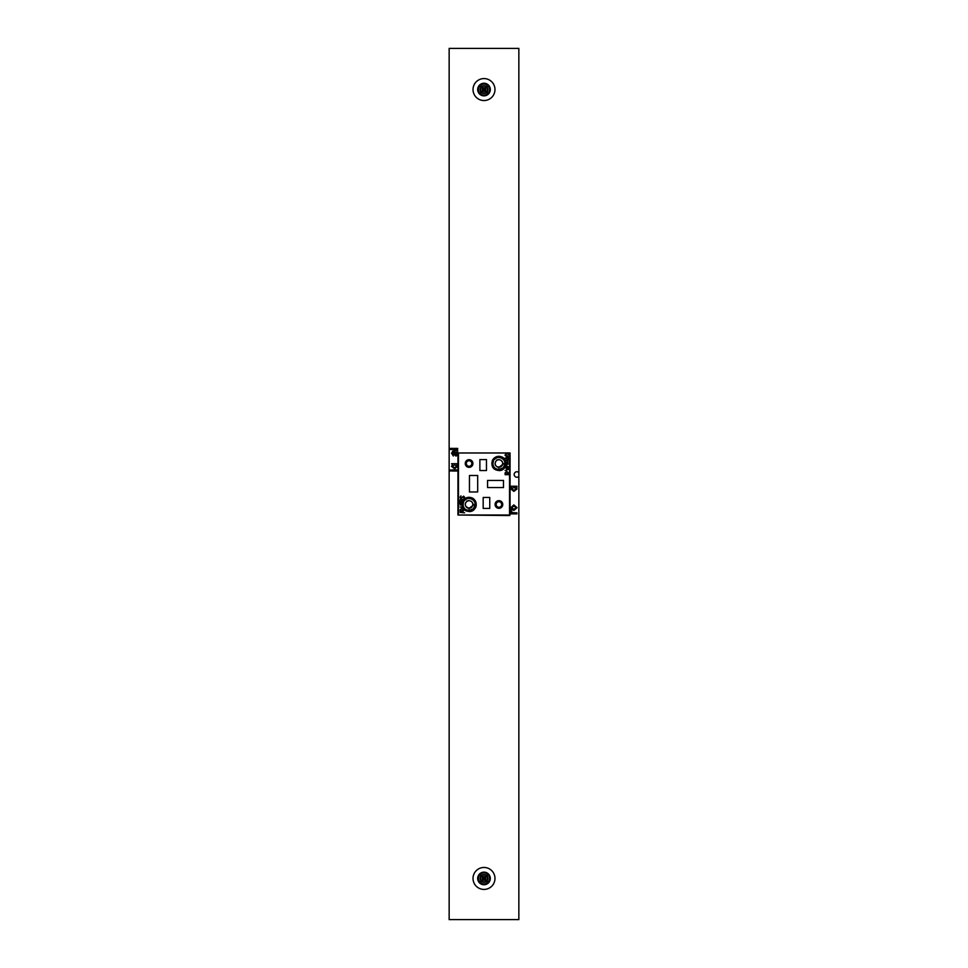 <?xml version="1.0" encoding="UTF-8"?>
<svg xmlns="http://www.w3.org/2000/svg" width="968" height="968" viewBox="0 0 968 968"><rect width="100%" height="100%" fill="white"/><g stroke="black" fill="none" stroke-linecap="round" stroke-linejoin="round"><path stroke-width="1.45" d="M469.081 466.249A2.747 2.747 0 0 0 471.827 463.515A2.747 2.747 0 0 0 469.081 460.768A2.747 2.747 0 0 0 466.334 463.515A2.747 2.747 0 0 0 469.081 466.249M469.081 459.667A3.836 3.836 0 0 1 472.928 463.515A3.836 3.836 0 0 1 469.081 467.35A3.836 3.836 0 0 1 465.245 463.515A3.836 3.836 0 0 1 469.081 459.667M498.919 507.232A2.747 2.747 0 0 0 501.666 504.485A2.747 2.747 0 0 0 498.919 501.751A2.747 2.747 0 0 0 496.173 504.485A2.747 2.747 0 0 0 498.919 507.232M498.919 500.65A3.836 3.836 0 0 1 502.755 504.485A3.836 3.836 0 0 1 498.919 508.333A3.836 3.836 0 0 1 495.071 504.485A3.836 3.836 0 0 1 498.919 500.65M504.691 461.736L504.969 463.49C504.727 467.762 502.707 470.121 498.919 470.593C491.054 467.895 489.917 463.466 495.507 457.295C502.114 453.181 509.712 462.934 504.11 468.33C496.729 472.251 492.712 470.049 492.059 461.724C493.607 454.089 505.913 455.275 505.986 463.055C503.784 471.089 499.428 472.505 492.93 467.302C491.006 459.219 494.14 455.88 502.319 457.295C507.922 463.454 506.784 467.883 498.919 470.593C491.054 467.895 489.917 463.466 495.507 457.295C503.687 455.88 506.821 459.219 504.909 467.302C498.411 472.505 494.055 471.089 491.841 463.055C494.418 455.928 498.689 454.694 504.667 459.364C507.075 467.302 504.159 470.823 495.918 469.928C488.683 467.012 492.095 455.105 499.778 456.472C508.369 457.09 507.522 471.029 498.919 470.593C491.054 467.895 489.917 463.466 495.507 457.295C502.114 453.181 509.712 462.934 504.11 468.33C496.729 472.251 492.712 470.049 492.059 461.724C493.607 454.089 505.913 455.275 505.986 463.055C503.784 471.089 499.428 472.505 492.93 467.302C491.006 459.219 494.14 455.88 502.319 457.295C507.922 463.454 506.784 467.883 498.919 470.593C491.054 467.895 489.917 463.466 495.507 457.295C503.687 455.88 506.821 459.219 504.909 467.302C498.411 472.505 494.055 471.089 491.841 463.055C494.418 455.928 498.689 454.694 504.667 459.364C507.075 467.302 504.159 470.823 495.918 469.928C488.683 467.012 492.095 455.105 499.778 456.472C508.369 457.09 507.522 471.029 498.919 470.593L498.859 469.601M498.847 468.464L498.944 469.565L498.847 468.464M498.919 467.399L503.045 464.18M498.919 459.764A3.751 3.751 0 0 1 502.67 463.515A3.751 3.751 0 0 1 498.919 467.254A3.751 3.751 0 0 1 495.168 463.515A3.751 3.751 0 0 1 498.919 459.764A3.751 3.751 0 0 1 502.67 463.515A3.751 3.751 0 0 1 498.919 467.254M474.864 502.719L475.131 504.461C474.889 508.732 472.868 511.104 469.081 511.576C461.216 508.865 460.078 504.437 465.668 498.278C472.275 494.164 479.886 503.917 474.272 509.313C466.903 513.234 462.885 511.019 462.232 502.694C463.781 495.071 476.087 496.245 476.159 504.038C473.957 512.06 469.601 513.476 463.091 508.273C461.179 500.202 464.313 496.862 472.493 498.278C478.083 504.437 476.946 508.865 469.081 511.576C461.216 508.865 460.078 504.437 465.668 498.278C473.86 496.862 476.994 500.19 475.07 508.273C468.572 513.476 464.216 512.06 462.014 504.038C464.579 496.911 468.863 495.676 474.828 500.347C477.248 508.273 474.332 511.794 466.08 510.91C458.844 507.994 462.268 496.088 469.94 497.455C478.531 498.072 477.684 511.999 469.081 511.576C461.216 508.865 460.078 504.437 465.668 498.278C472.275 494.164 479.886 503.917 474.272 509.313C466.903 513.234 462.885 511.019 462.232 502.694C463.781 495.071 476.087 496.245 476.159 504.038C473.957 512.06 469.601 513.476 463.091 508.273C461.179 500.202 464.313 496.862 472.493 498.278C478.083 504.437 476.946 508.865 469.081 511.576C461.216 508.865 460.078 504.437 465.668 498.278C473.86 496.862 476.994 500.19 475.07 508.273C468.572 513.476 464.216 512.06 462.014 504.038C464.579 496.911 468.863 495.676 474.828 500.347C477.248 508.273 474.332 511.794 466.08 510.91C458.844 507.994 462.268 496.088 469.94 497.455C478.531 498.072 477.684 511.999 469.081 511.576L469.02 510.572M469.008 509.434L469.105 510.535L469.008 509.434M469.093 508.381L473.207 505.163M469.081 500.746A3.751 3.751 0 0 1 472.832 504.485A3.751 3.751 0 0 1 469.081 508.236A3.751 3.751 0 0 1 465.33 504.485A3.751 3.751 0 0 1 469.081 500.746A3.751 3.751 0 0 1 472.832 504.485A3.751 3.751 0 0 1 469.081 508.236M484 883.929A5.493 5.493 0 0 1 478.507 878.436A5.493 5.493 0 0 1 484 872.955A5.493 5.493 0 0 1 489.493 878.436A5.493 5.493 0 0 1 484 883.929A5.493 5.493 0 0 0 489.493 878.436A5.493 5.493 0 0 0 484 872.955M483.347 879.101L484.653 879.101L484.653 877.782L483.347 877.782L482.221 881.848L480.939 881.497L480.6 880.227L482.221 880.227L482.245 876.681L485.754 876.681L485.754 880.202L482.245 880.202L480.939 881.497M480.6 876.657L480.939 875.387L482.221 875.036L482.221 876.657L480.6 876.657A3.836 3.836 0 0 0 480.6 880.227L480.6 876.657M484 872.132A6.316 6.316 0 0 0 477.684 878.436A6.316 6.316 0 0 0 484 884.752A6.316 6.316 0 0 0 490.316 878.436A6.316 6.316 0 0 0 484 872.132M484 867.461A10.975 10.975 0 0 0 473.025 878.436A10.975 10.975 0 0 0 484 889.423A10.975 10.975 0 0 0 494.975 878.436A10.975 10.975 0 0 0 484 867.461M484 95.045A5.493 5.493 0 0 1 478.507 89.564A5.493 5.493 0 0 1 484 84.071A5.493 5.493 0 0 1 489.493 89.564A5.493 5.493 0 0 1 484 95.045A5.493 5.493 0 0 0 489.493 89.564A5.493 5.493 0 0 0 484 84.071M483.347 90.218L484.653 90.218L484.653 88.899L483.347 88.899L482.245 91.319L482.245 87.798L485.754 87.798L485.754 91.319L482.245 91.319L482.221 92.964L480.939 92.613L480.6 91.343L482.221 91.343L480.939 92.613M480.939 86.503L482.221 87.773L480.6 87.773L480.939 86.503L482.221 86.152L482.221 87.773L483.347 88.899M484 83.248A6.316 6.316 0 0 0 477.684 89.564A6.316 6.316 0 0 0 484 95.868A6.316 6.316 0 0 0 490.316 89.564A6.316 6.316 0 0 0 484 83.248M484 78.577A10.975 10.975 0 0 0 473.025 89.564A10.975 10.975 0 0 0 484 100.539A10.975 10.975 0 0 0 494.975 89.564A10.975 10.975 0 0 0 484 78.577M516.924 477.236A2.747 2.747 0 0 1 514.177 474.489A2.747 2.747 0 0 1 518.848 472.529L518.848 48.4L449.152 48.4L449.152 919.6L518.848 919.6L518.848 476.45A2.747 2.747 0 0 1 516.924 477.236M457.658 451.693L456.92 452.008L457.767 454.149L456.061 456.122L454.355 454.73L453.859 452.116L452.492 453.484L453.326 456.013L451.536 453.29L452.855 451.003L457.658 450.64L457.658 451.693M458.082 464.809L456.92 464.737L457.658 466.346L454.633 468.851L451.536 466.394L452.383 464.737L451.645 463.684L457.937 463.745M450.483 469.952L450.483 471.005L449.43 471.005L449.43 469.952L450.483 469.952M517.033 507.656L513.923 510.402L511.467 509.495L510.801 507.656L513.839 504.909L517.033 507.656M510.063 486.226L516.924 486.226L516.924 487.291L516.017 487.291L517.033 488.913L513.923 491.405L510.801 488.913L511.733 487.291L510.063 487.291M516.924 512.822L516.924 513.887L510.91 513.887L510.91 512.931L511.745 512.931L510.801 511.709L511.092 510.717L512.532 512.665L516.924 512.822M457.658 469.952L457.658 471.005L451.645 471.005L451.645 469.952L457.658 469.952M457.658 448.414L457.658 449.479L449.43 449.479L449.43 448.414L457.658 448.414M518.848 476.45L518.848 472.529M511.757 488.84L513.923 490.352L516.077 488.804L513.996 487.291L511.757 488.84M511.757 507.656L513.911 509.349L516.077 507.656L513.887 505.961L511.757 507.656M452.492 466.286L454.561 467.798L456.702 466.274L454.597 464.737L452.492 466.286M455.117 452.116L456.001 455.069L456.811 453.919L455.117 452.116M484.653 90.218L485.779 91.343L485.779 92.964L482.221 92.964A3.836 3.836 0 0 0 485.779 92.964L487.061 92.613L487.4 91.343L485.779 91.343L487.061 92.613M487.061 86.503L487.4 87.773L485.754 87.798L485.779 86.152L487.061 86.503L484.653 88.899M480.939 875.387L483.347 877.782M484.653 879.101L485.779 880.227L485.779 881.848L482.221 881.848A3.836 3.836 0 0 0 485.779 881.848L487.061 881.497L487.4 880.227L485.779 880.227L487.061 881.497M487.061 875.387L487.4 876.657L485.779 876.657L485.779 875.036L487.061 875.387L484.653 877.782M460.127 499.198L463.333 499.597L460.127 499.198M462.038 503.699L459.8 503.59L458.892 502.077L459.897 500.432L459.28 502.041L460.574 503.312L460.127 502.029L461.748 500.383L463.394 502.041M463.333 511.189L460.127 511.576L460.066 509.882L461.736 508.2L463.394 509.894L463.333 511.189M509.519 474.683L505.127 474.683L505.066 472.977L506.736 471.295L508.394 472.989L507.716 474.284L509.519 474.284L509.519 455.916L508.454 456.775L509.18 455.129L507.341 453.181L505.465 455.262L506.821 457.005L507.268 455.541L507.268 457.392L505.018 455.226L506.349 452.988L458.481 452.988L458.481 515.012L509.519 515.012L509.519 474.284M505.986 464.011L508.333 463.926L505.465 465.366L508.333 466.794L506.772 466.794L505.066 465.366M505.127 458.07L508.333 458.07L508.285 459.594L505.127 458.07M505.066 461.542L506.724 459.873L507.861 460.308L507.861 462.752L505.986 463.031M505.127 467.701L508.333 467.701L508.394 469.311L505.127 470.509L507.994 469.25L505.127 467.701M460.127 512.423L464.628 512.822L460.127 512.423M462.147 505.054L460.127 504.994L462.002 504.606M462.595 507.329L460.127 507.026L462.365 506.978L462.994 506.143M460.018 497.213L460.974 495.882L460.466 497.213L461.204 498.072L463.611 496.161L464.628 497.237L463.89 498.411L463.624 496.548L461.204 498.472L460.018 497.213M509.519 515.557L457.937 515.012L457.937 452.988L510.063 452.988L510.063 515.012M509.519 454.379L509.519 452.988L508.297 452.988L509.519 455.916M506.349 452.988L508.019 452.879M503.481 480.43L487.569 480.43L487.569 487.569L503.481 487.569L503.481 480.43M477.684 475.494L469.456 475.494L469.456 491.962L477.684 491.962L477.684 475.494M486.468 459.582L479.886 459.582L479.886 470.557L486.468 470.557L486.468 459.582M489.76 497.443L483.177 497.443L483.177 508.418L489.76 508.418L489.76 497.443M505.841 453.326L506.639 452.879M506.724 462.801L507.994 461.53L506.724 460.272L505.465 461.53L506.724 462.801M506.724 474.284L507.994 472.989L506.736 471.694L505.465 472.989L506.724 474.284M461.724 511.189L462.994 509.894L461.736 508.599L460.466 509.894L461.724 511.189M462.994 502.065L461.724 500.771L460.526 502.041L462.099 503.263M503.868 463.732C505.211 463.696 505.187 463.648 503.771 463.575M474.03 504.715C475.385 504.679 475.349 504.618 473.945 504.558M484 874.6A3.836 3.836 0 0 0 482.221 875.036L485.779 875.036A3.836 3.836 0 0 0 484 874.6M484 85.716A3.836 3.836 0 0 0 482.221 86.152L485.779 86.152A3.836 3.836 0 0 0 484 85.716M480.6 87.773A3.836 3.836 0 0 0 480.6 91.343L480.6 87.773M487.4 91.343A3.836 3.836 0 0 0 487.4 87.773L487.4 91.343M487.4 880.227A3.836 3.836 0 0 0 487.4 876.657L487.4 880.227M504.957 463.672C505.163 456.981 495.326 455.444 493.595 460.635C491.925 465.693 493.716 468.657 498.944 469.565L503.239 467.75L504.957 463.672M503.759 459.885L502.211 458.445M500.396 457.646L498.278 457.501M496.294 458.058L494.624 459.243M493.438 460.95L492.894 462.934M493.051 465.003L493.91 466.903M495.35 468.391L497.177 469.298M498.895 467.363C494.89 466.201 494.043 463.95 496.354 460.635C496.778 458.977 502.803 459.207 502.767 463.648L501.618 466.249L497.733 467.181M475.131 504.643C475.324 497.951 465.487 496.427 463.757 501.618C462.075 506.651 463.866 509.628 469.105 510.535L473.4 508.72L475.131 504.643M473.933 500.867L472.384 499.415M470.557 498.617L468.439 498.472M466.455 499.04L464.797 500.226M463.611 501.92L463.067 503.917M463.224 505.974L464.083 507.885M465.523 509.374L467.35 510.281M469.069 508.345C465.039 506.603 464.192 504.364 466.528 501.606C466.939 499.96 472.977 500.19 472.941 504.618L471.791 507.232L467.907 508.152"/></g></svg>
